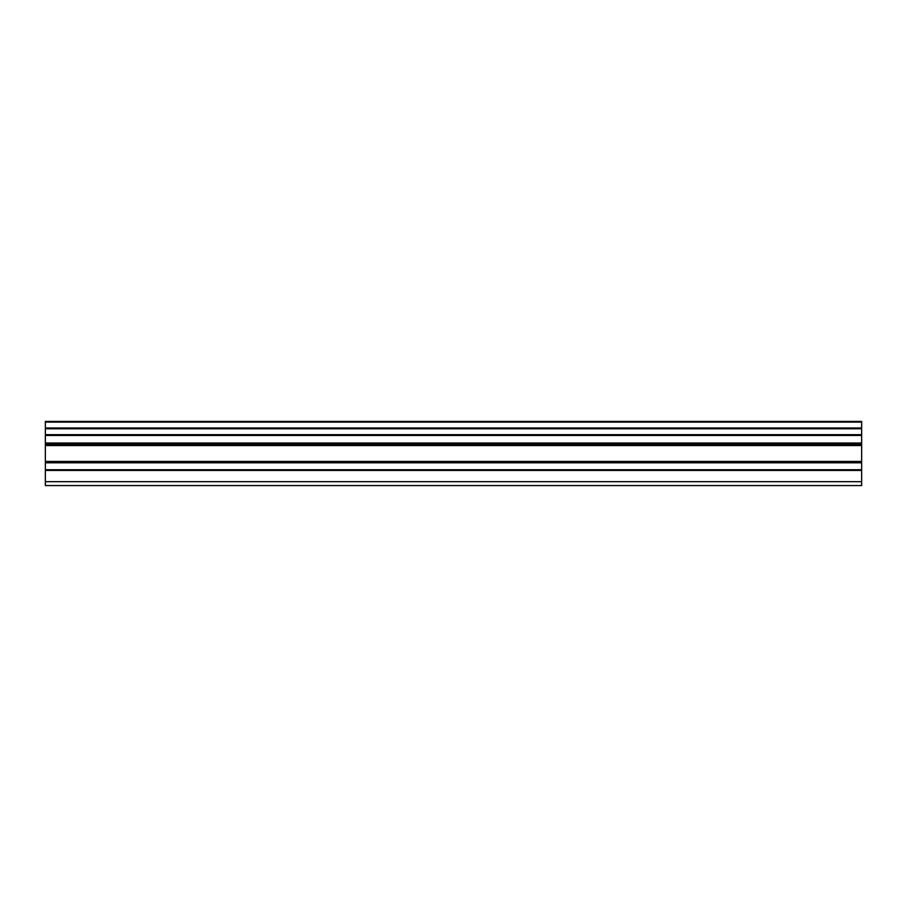 <?xml version="1.0" encoding="UTF-8"?>
<svg xmlns="http://www.w3.org/2000/svg" width="907" height="907" viewBox="0 0 907 907"><rect width="100%" height="100%" fill="white"/><g stroke="black" fill="none" stroke-linecap="round" stroke-linejoin="round"><path stroke-width="1.36" d="M45.35 434.691L45.35 428.75L861.65 428.75L861.65 434.691L45.35 434.691L45.35 435.451L861.65 435.451L861.65 443.024L45.35 443.024L45.35 443.648L861.65 443.648L861.65 443.024M45.35 435.451L45.35 443.024M45.35 485.574L861.65 485.574L861.65 469.735L45.35 469.735L45.35 485.574M45.35 443.648L45.35 469.735M45.35 422.095L861.65 422.095L861.65 421.426L45.35 421.426L45.35 428.75M861.65 443.648L861.65 469.735M861.65 422.095L861.65 427.979L45.35 427.979M861.65 428.75L861.65 427.979M861.65 435.451L861.65 434.691M45.35 481.685L861.65 481.685M45.35 470.427L861.65 470.427M45.35 462.819L861.65 462.819M861.65 461.436L45.35 461.436M45.35 445.564L861.65 445.564M45.35 444.192L861.65 444.192"/></g></svg>
